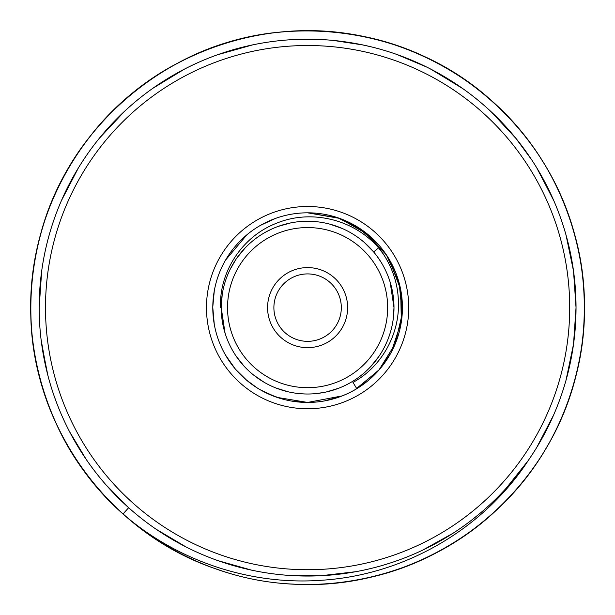 <?xml version="1.0" encoding="UTF-8"?>
<svg xmlns="http://www.w3.org/2000/svg" width="615" height="615" viewBox="0 0 615 615"><rect width="100%" height="100%" fill="white"/><g stroke="black" fill="none" stroke-linecap="round" stroke-linejoin="round"><path stroke-width="0.92" d="M61.761 199.86L77.567 169.294M111.922 123.884L124.43 111.415M152.889 88.276L184.062 69.318M217.549 54.758L252.634 44.887M288.812 39.86L325.274 39.783M361.597 44.687L370.645 46.709M396.883 54.481L426.433 66.935M430.331 68.903L461.581 87.753M489.494 110.223L490.232 110.908M515.485 137.806L531.691 159.854M536.649 167.664L553.546 200.09M565.977 234.861L573.526 271.054L576.032 307.623A268.424 268.424 0 0 0 307.6 39.199A268.424 268.424 0 0 0 39.175 307.623L41.674 271.1M460.943 87.307L462.38 88.322M492.323 112.868L509.312 130.518M537.156 168.495L553.669 200.359M48.962 235.822L49.177 235.053M61.477 200.513L78.243 168.179M99.438 138.16L124.714 111.146M153.396 87.914L184.646 69.018M218.363 54.474L222.322 53.105M248.875 45.702L253.964 44.611M290.464 39.744L326.934 39.898M333.514 40.452L363.042 44.987M398.328 54.996L399.173 55.304M431.907 69.718L463.01 88.76M491.277 111.876L516.116 138.59M537.133 168.464L553.907 200.913M574.625 335.052L573.564 343.908M516.193 476.579L515.877 476.963M433.014 544.959L432.107 545.428M365.387 578.384C464.817 558.22 548.911 478.754 574.664 380.624C602.408 283.038 570.428 171.846 495.075 103.912C411.935 25.215 278.595 7.964 178.158 62.899C87.999 109.416 28.767 208.808 30.765 310.237C30.243 424.719 108.87 533.782 217.649 569.459C313.258 603.4 426.272 578.615 498.896 507.767C572.949 438.426 602.823 326.642 573.234 229.603C545.636 131.971 460.058 54.105 360.267 35.824C260.868 15.513 152.397 55.781 90.336 136.038C26.645 215.012 12.607 329.855 55.404 421.844C96.317 514.686 191.895 579.891 293.263 584.112C394.515 590.4 496.328 535.434 546.627 447.328C598.71 360.267 596.635 244.578 541.461 159.439C488.041 73.193 384.321 21.917 283.354 31.834C169.187 40.267 66.597 127.19 39.537 238.42C13.176 336.39 46.725 447.12 123.031 513.979C177.574 561.41 250.789 585.542 321.845 580.245C404.916 574.887 483.305 529.046 528.193 460.612L506.399 487.995L515.524 477.394M105.957 484.797L128.65 507.698L123.031 513.979M86.123 459.282L69.564 431.684M56.396 402.218L54.489 396.983M46.863 371.391L41.105 339.749M39.175 307.623A268.424 268.424 0 0 0 307.6 576.055A268.424 268.424 0 0 0 576.032 307.623L573.526 344.192L566 380.331L568.014 372.736M553.608 415.033L536.764 447.405M444.945 538.256L430.239 546.404M324.805 575.502L324.328 575.532M295.923 575.801L288.335 575.363M251.512 570.128L220.293 561.457M183.554 545.666L182.278 544.998M124.076 503.508L123.553 503.024M78.205 447.013L73.7 439.318M576.032 307.623L576.024 309.099M553.546 415.156L540.969 440.263M444.268 538.655L430.669 546.182M291.133 575.548L289.342 575.432M184.5 546.158L183.001 545.382M73.731 439.371L70.456 433.375M47.87 375.373L41.682 344.216M302.611 576.009L290.703 575.517M220.977 561.695L218.971 560.995M78.674 447.774L75.053 441.693M481.107 512.441L472.335 519.56M452.94 533.297L422.451 550.24M389.802 563.155L383.268 565.17M355.77 571.696L321.153 575.709M320.346 575.748L286.306 575.21M251.689 570.167L218.117 560.696M186.061 546.958L156.087 529.2M45.495 307.623A262.105 262.105 0 0 0 307.6 569.728A262.105 262.105 0 0 0 569.705 307.623A262.105 262.105 0 0 0 307.6 45.518A262.105 262.105 0 0 0 45.495 307.623M307.6 408.76A101.137 101.137 0 0 1 206.471 307.623A101.137 101.137 0 0 1 307.6 206.494A101.137 101.137 0 0 1 408.737 307.623A101.137 101.137 0 0 1 307.6 408.76M277.088 397.398L307.6 402.441A94.81 94.81 0 0 1 212.79 307.623A94.81 94.81 0 0 1 307.6 212.813A94.81 94.81 0 0 1 402.418 307.623A94.81 94.81 0 0 1 307.6 402.441C325.258 402.348 341.656 397.759 356.792 388.68L379.447 369.492M391.048 352.649L401.341 321.845L400.642 289.373L389.026 259.046L381.769 248.56M367.424 234.069L379.271 245.546L367.847 234.415L339.603 218.379L307.6 212.813L338.081 217.848L365.325 232.409L386.435 254.948L399.189 283.085L402.21 313.827L395.199 343.908L378.886 370.138L355.009 389.733M324.512 400.918L340.91 396.398M353.733 390.464L356.139 389.072M381.584 366.924L390.656 353.364M381.423 367.124L390.64 353.394M397.267 338.45L398.374 335.006M401.234 322.544L402.418 307.308M402.402 306.001L400.68 289.557M396.206 273.875L389.011 259.023M387.242 256.178L380.931 247.522M353.902 224.882L338.765 218.079C372.475 230.717 396.252 263.566 398.243 298.044C401.011 332.546 382.13 366.625 352.987 382.407L356.792 388.68M291.21 401.011L307.6 402.441L342.163 395.914M353.148 390.786L355.009 389.741M268.87 221.085L260.183 225.521M246.746 234.922L245.731 235.783M214.197 291.341L212.79 306.877M212.79 307.831L212.798 308.961M246.023 379.724L246.623 380.231M260.076 389.664L275.143 396.713M275.359 218.463L260.376 225.413M246.884 234.807L225.574 260.076M218.602 274.936L217.218 278.987M214.281 290.864L212.79 306.923M212.79 307.554L214.258 324.243M218.141 339.019L218.556 340.18M225.528 355.093L235.107 368.731M235.868 369.623L246.892 380.454M260.391 389.849L275.328 396.775M246.238 379.901L256.993 387.796M268.74 394.107L281.27 398.712M387.665 307.623A80.065 80.065 0 0 0 307.6 227.565A80.065 80.065 0 0 0 227.542 307.623A80.065 80.065 0 0 0 307.6 387.688A80.065 80.065 0 0 0 387.665 307.623M307.6 347.66A40.029 40.029 0 0 1 267.571 307.623A40.029 40.029 0 0 1 307.6 267.594A40.029 40.029 0 0 1 347.636 307.623A40.029 40.029 0 0 1 307.6 347.66M307.6 341.34A33.71 33.71 0 0 1 273.89 307.623A33.71 33.71 0 0 1 307.6 273.913A33.71 33.71 0 0 1 341.317 307.623A33.71 33.71 0 0 1 307.6 341.34M222.107 295.246L222.176 294.777M237.413 257.27L244.17 248.983M267.356 231.186L269.777 229.964M282.977 224.829L288.297 223.429M335.567 225.889L338.811 227.073M390.125 282.085L393.992 307.623A86.384 86.384 0 0 0 307.6 221.239A86.384 86.384 0 0 0 221.215 307.623L222.215 294.547M376.695 255.771L380.708 261.598M386.22 271.822L386.42 272.261M390.148 282.17L390.617 283.715M393.154 295.623L393.992 307.623L393.023 320.507M225.044 282.193L225.228 281.616M230.179 269.316L235.968 259.346M236.86 258.046L245.162 247.93M255.025 239.081L256.078 238.289M266.134 231.847L272.214 228.818M278.072 226.443L290.649 222.922M303.779 221.323L305.916 221.254M317.017 221.754L319.246 222.03M329.901 224.168L342.209 228.48M353.863 234.669L354.924 235.361M364.464 242.594L373.574 251.85M390.341 282.785L390.594 283.638M282.408 224.998L287.036 223.722M332.869 225.013L337.343 226.52M222.176 320.446L225.013 332.961L221.215 307.623L220.516 307.623C219.04 271.961 242.233 236.268 276.75 223.145C310.836 209.115 353.64 219.002 378.548 247.837L383.683 254.525M390.095 333.261L388.757 337.228M386.927 341.84L385.274 345.43M378.748 356.623L370.714 366.617M361.197 375.381L359.252 376.872M351.48 382.038L350.396 382.668M338.688 388.226L326.404 391.94M322.921 392.639L313.704 393.792M304.479 393.954L300.766 393.738M287.974 391.755L275.712 387.911M264.143 382.284L253.557 375.019M244.124 366.217L236.129 356.147M229.71 344.969L229.095 343.662M221.215 307.623A86.384 86.384 0 0 0 307.6 394.015A86.384 86.384 0 0 0 393.992 307.623M286.882 391.494L276.327 388.15M244.055 366.14L236.383 356.516M393.908 311.428L393.392 317.74M378.548 247.837L373.659 251.958"/></g></svg>
